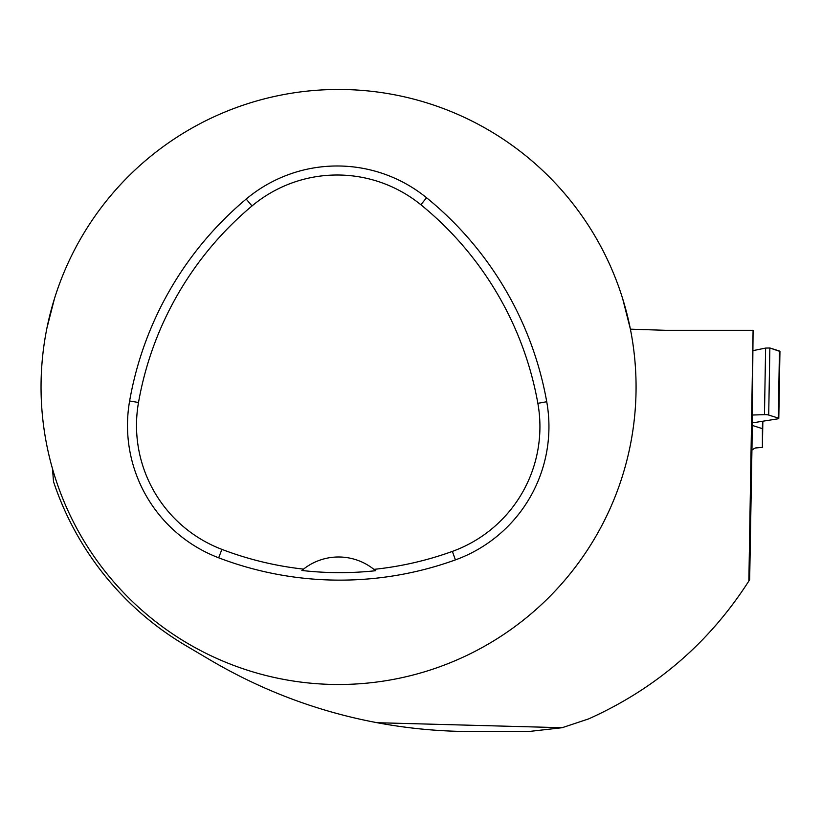 <?xml version="1.0" encoding="UTF-8"?>
<svg xmlns="http://www.w3.org/2000/svg" width="821" height="821" viewBox="0 0 821 821"><rect width="100%" height="100%" fill="white"/><g stroke="black" fill="none" stroke-linecap="round" stroke-linejoin="round"><path stroke-width="1.23" d="M762.524 421.276L762.401 428.644A7.553 1.314 1 0 1 762.401 428.665A7.553 1.314 1 0 1 762.401 428.644L752.005 425.35M751.933 450.021L755.146 448.02L762.401 447.373L762.401 428.675M762.401 447.373L762.853 421.224M752.005 422.938L777.703 418.864A3.777 0.657 -179 0 0 778.801 418.423A3.777 0.657 -179 0 0 778.298 418.084L768.702 415.046A3.777 0.657 -179 0 0 764.474 414.667L752.005 415.036M778.298 418.084L779.447 351.019L769.862 347.981L765.613 348.083L753.083 350.618L765.613 348.083L769.862 347.981L779.95 351.45L778.801 418.423M753.083 330.309L752.005 445.824L749.665 579.739L748.865 581.011L753.083 330.309L665.585 330.309L630.405 329.17L622.667 298.68M52.493 468.688L53.509 481.588A300.342 300.342 0 0 0 185.823 645.593L210.217 660.002C262.402 690.718 318.055 711.622 377.157 722.716L562.128 727.714L528.652 731.532L471.983 731.532C440.107 731.511 408.499 728.576 377.157 722.716M46.982 327.877L54.453 298.68M636.07 386.978A297.51 297.51 0 0 0 189.805 129.328A297.51 297.51 0 0 0 189.805 644.639A297.51 297.51 0 0 0 636.07 386.978M546.735 401.736A340.017 340.017 0 0 0 426.561 197.748A141.674 141.674 0 0 0 246.197 199.051A340.017 340.017 0 0 0 129.626 400.956A141.674 141.674 0 0 0 218.673 557.808A340.017 340.017 0 0 0 455.419 559.891A141.674 141.674 0 0 0 546.735 401.736L537.858 403.316A330.996 330.996 0 0 0 420.865 204.747A132.653 132.653 0 0 0 251.985 205.968A330.996 330.996 0 0 0 138.503 402.516A132.653 132.653 0 0 0 221.896 549.382A330.996 330.996 0 0 0 303.524 569.117L301.871 570.472A332.526 332.526 0 0 0 375.546 570.728A56.67 56.67 0 0 0 373.904 569.364A330.996 330.996 0 0 0 452.361 551.404A132.653 132.653 0 0 0 537.858 403.316M303.524 569.117A56.67 56.67 0 0 1 373.904 569.364L375.546 570.728M562.128 727.714L588.585 718.919C655.815 688.737 709.241 642.771 748.865 581.011M779.447 351.019L779.427 352.014M764.474 414.667L765.613 348.083M768.702 415.046L769.862 347.981M420.865 204.747L426.561 197.748M251.985 205.968L246.197 199.051M138.503 402.516L129.626 400.956M221.896 549.382L218.673 557.808M452.361 551.404L455.419 559.891"/></g></svg>
